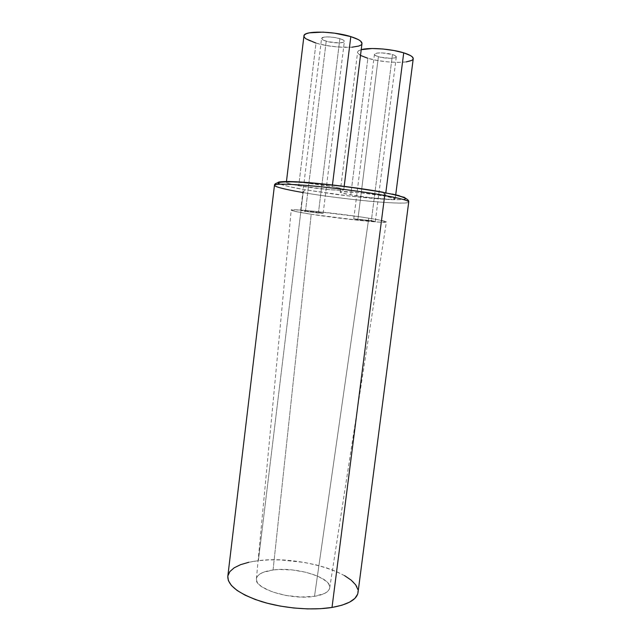 <?xml version="1.0" encoding="UTF-8"?>
<svg xmlns="http://www.w3.org/2000/svg" width="641" height="641" viewBox="0 0 641 641"><rect width="100%" height="100%" fill="white"/><g stroke="black" fill="none" stroke-linecap="round" stroke-linejoin="round"><path stroke-width="0.48" stroke-dasharray="3.21 2.4" d="M280.229 184.191C286.823 186.259 295.116 188.117 305.124 189.76L302.84 192.524M371.355 220.648L375.322 221.49L357.846 219.687L378.398 56.688C384.856 58.716 396.386 58.868 396.298 56.897C396.322 56.136 395.048 55.35 392.468 54.549L371.355 220.648L375.273 221.53L354.297 219.038L371.355 220.648L392.468 54.549L382.292 52.923L376.948 53.107L374.496 54.14L375.722 55.663L380.153 57.153L390.345 58.323L394.888 57.866L396.218 57.113L395.128 55.599L392.468 54.549C385.986 52.474 374.272 52.338 374.448 54.309C374.44 55.094 375.754 55.887 378.398 56.688L357.846 219.687L353.76 218.829L371.355 220.648M385.385 196.154L385.818 192.741L385.385 196.154L359.264 192.612L341.1 191.715L340.235 191.98L341.661 192.885L350.763 194.88C343.897 193.654 340.371 192.725 340.179 192.076C339.153 190.441 368.727 193.069 385.385 196.154C391.851 197.34 395.12 198.229 395.201 198.822C395.697 200.425 367.245 197.861 350.763 194.88L370.458 197.676L388.654 199.239L393.83 199.231L395.12 198.654L385.385 196.154M360.506 55.414L357.766 53.059L357.67 51.841L358.648 50.751L361.22 49.678C358.944 50.327 357.734 51.152 357.59 52.161C357.606 54.197 361.035 56.24 367.87 58.291L350.763 194.88L367.87 58.291C384.271 63.355 413.293 63.788 413.237 58.74M273.066 569.993C262.898 571.379 257.345 574.288 256.4 578.727C253.548 588.702 291.086 600.449 314.507 596.322L368.759 218.164C339.377 213.397 288.706 208.213 291.214 210.12C291.847 210.897 298.506 212.275 311.197 214.254L273.066 569.993L279.228 569.504L292.753 569.993L306.302 572.357L318.04 576.275L326.285 581.243L328.665 583.911L329.714 586.571L329.37 589.127L327.607 591.475L324.466 593.518L314.507 596.322L300.966 597.035L286.086 595.489L272.377 591.939L262.121 587.012L258.812 584.288L256.881 581.547L256.384 578.895L257.289 576.427L259.541 574.232L263.034 572.397L273.066 569.993L311.197 214.254L361.748 220.664L380.594 222.195L386.227 221.746L375.626 219.31L360.603 216.922L313.697 211.169L299.724 210L291.214 210.088L294.62 211.29L311.197 214.254C339.77 218.757 386.691 223.645 386.387 221.97C386.363 221.329 380.49 220.055 368.759 218.164L314.507 596.322C323.905 594.752 328.977 591.931 329.722 587.861C331.902 577.485 296.134 566.604 273.066 569.993M332.254 186.595L332.455 184.953L332.254 186.595L304.707 182.845L291.335 181.924L286.343 182.453C285.341 180.722 314.563 183.318 332.254 186.595C339.81 187.981 343.64 189.023 343.76 189.72C344.225 191.403 316.205 188.879 298.722 185.73C290.726 184.304 286.599 183.206 286.343 182.445L288.466 183.51L298.722 185.73L329.786 189.712L340.836 190.241L343.696 189.824L339.858 188.166L332.254 186.595M303.946 35.952L303.954 35.92C304.018 38.308 308.041 40.703 316.005 43.099L298.722 185.73L316.005 43.099C333.416 48.452 362.005 48.876 361.981 43.54L360.859 45.086M274.468 185.273L274.468 185.273C275.245 186.972 284.804 189.407 303.145 192.572L258.387 560.667C239.918 562.982 229.726 568.19 227.811 576.307M318.513 212.339L323.16 213.325L305.437 211.498L326.205 41.2C333.072 43.34 344.441 43.492 344.361 41.409C344.377 40.511 342.879 39.598 339.874 38.652L318.513 212.339L339.874 38.652C332.975 36.457 321.413 36.329 321.574 38.412C321.582 39.333 323.128 40.263 326.205 41.2L305.437 211.498L300.661 210.488L318.513 212.339L323.152 213.341L317.808 213.068L300.661 210.488L318.513 212.339M406.082 198.606L402.692 199.599L390.714 199.607L349.85 196.09L305.124 189.76L288.482 186.491L279.147 183.735M277.857 182.693L279.035 181.948M344.61 575.65L336.333 571.532L326.63 567.886L315.853 564.833L304.347 562.445L280.614 559.93L269.132 559.881L258.387 560.667L303.145 192.572L305.124 189.76L334.754 194.231C352.021 196.507 374.665 198.862 390.714 199.607C397.837 199.816 402.676 199.68 405.216 199.199C406.314 198.55 405.513 197.724 402.82 196.731L383.062 192.228L392.276 194.039M399.295 195.689L403.886 197.116M358.023 592.524C361.252 573.759 298.946 555.114 258.387 560.667L248.756 562.277M357.662 594.111L357.878 589.52M303.145 192.572C343.304 199.599 409.014 205.713 408.726 201.995C409.351 203.95 386.707 203.109 360.787 200.345C334.498 197.388 315.284 194.8 303.145 192.572M351.909 47.218L336.966 46.929L325.997 45.431L316.005 43.099M339.874 38.652L333.592 37.33L327.094 36.898L323.777 37.186L321.582 38.38L323.224 40.071L328.104 41.705L338.72 42.923L343.191 42.362L344.345 41.505L342.839 39.806L339.874 38.652M413.229 58.772L412.972 59.405M406.266 61.889L397.845 62.385L387.677 61.873L377.196 60.446L367.87 58.291M375.322 221.49L396.298 56.897M340.179 192.076L357.59 52.161M256.4 578.727L291.214 210.12M286.343 182.445L286.463 181.467M323.16 213.325L344.361 41.409M300.661 210.488L321.574 38.412M343.76 189.72L344.177 186.355M329.722 587.861L386.387 221.97M395.201 198.822L395.713 194.808M353.76 218.829L374.448 54.309"/><path stroke-width="0.96" d="M302.84 192.524C291.294 190.537 274.861 187.324 274.468 185.273C273.611 183.318 296.631 184.111 324.45 187.132C352.614 190.385 372.701 193.173 384.696 195.505L383.951 192.612L383.062 192.228C371.211 190.032 345.739 186.082 316.037 183.254C285.702 180.377 271.664 181.411 280.229 184.191M385.818 192.741L403.726 52.834C391.266 48.86 369.024 47.242 361.22 49.678L372.221 48.516L382.909 48.996L394.023 50.527L403.726 52.834L385.818 192.741M332.455 184.953L350.811 36.617C333.216 30.92 303.369 30.624 303.954 35.92L304.643 34.718L306.446 33.669L309.307 32.851L323.032 32.13L334.586 33.172L350.811 36.617L332.455 184.953M274.468 185.273L227.811 576.307C227.563 585.537 238.813 593.967 261.584 601.611C283.506 608.357 312.207 610.697 332.014 607.452L384.696 195.505C365.122 191.971 335.636 188.061 312.391 185.938C288.162 183.847 275.526 183.622 274.468 185.273C274.364 181.715 286.255 180.922 310.124 182.901C333.248 184.784 363.735 188.766 383.927 192.588C404.848 196.483 409.23 199.503 408.726 201.995C408.662 200.609 400.657 198.446 384.696 195.505L332.014 607.452L341.877 605.224L349.585 602.147L354.89 598.39L357.662 594.111M279.147 183.735L277.857 182.693M279.035 181.948L288.907 181.491L307.808 182.549L346.3 186.627L383.062 192.228L383.951 192.612L384.696 195.505C395.801 197.5 408.702 200.296 408.726 201.995L358.023 592.524C356.877 599.551 348.199 604.527 332.014 607.452L320.38 608.702L307.472 608.894L293.874 608.013L280.229 606.082L267.169 603.197L255.302 599.511L245.142 595.193L237.098 590.457L231.457 585.529L228.372 580.61L227.819 576.275M392.276 194.039L399.295 195.689M403.886 197.116L406.082 198.606M248.756 562.277L240.575 564.673L234.181 567.806L229.863 571.588L227.875 575.906M357.878 589.52L355.651 584.8L351.148 580.121L344.61 575.65M361.981 43.54C362.061 41.32 358.335 39.013 350.811 36.617L358.335 39.598L360.619 41.12L361.981 43.564L344.177 186.355M360.859 45.086L358.784 46.048L351.909 47.218M316.005 43.099L305.893 38.789L304.379 37.33L303.946 35.952L286.463 181.467M395.713 194.808L413.237 58.74C413.325 56.849 410.152 54.878 403.726 52.834L410.448 55.551L412.355 56.921L413.229 58.772M412.972 59.405L411.69 60.438L406.266 61.889M367.87 58.291L360.506 55.414"/></g></svg>
